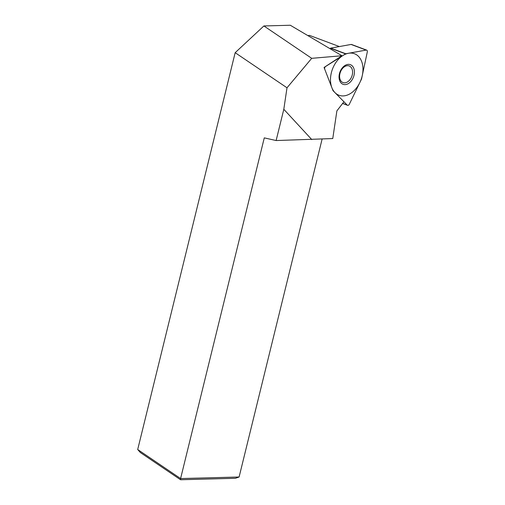 <?xml version="1.0" encoding="UTF-8"?>
<svg xmlns="http://www.w3.org/2000/svg" width="505" height="505" viewBox="0 0 505 505"><rect width="100%" height="100%" fill="white"/><g stroke="black" fill="none" stroke-linecap="round" stroke-linejoin="round"><path stroke-width="0.76" d="M180.556 479.75L180.594 478.563L239.105 477.004L235.412 478.292L180.556 479.75L140.339 452.524L137.695 449.519L180.594 478.563L264.279 137.871L276.128 140.541L332.763 138.559L336.885 110.873L343.937 101.757L332.997 90.629L324.058 67.462L341.973 55.746L311.718 58.328L287.004 87.788L283.81 109.282L276.128 140.541M287.004 87.788L235.166 52.69L137.695 449.519M339.366 46.561L309.521 35.394L307.854 35.602M235.166 52.69L263.894 25.951L290.312 25.25L341.973 55.746M239.105 477.004L322.108 139.083M311.793 139.588L283.81 109.282M263.894 25.951L311.718 58.328M361.447 79.241L349.321 104.251L361.447 79.241A0.928 0.638 110.5 0 0 361.555 78.931A0.928 0.638 -69.5 0 1 361.447 79.241M347.232 105.097A1.862 1.281 110.5 0 0 347.566 105.311A1.862 1.281 110.5 0 0 349.321 104.251A1.862 1.281 110.5 0 1 347.232 105.097L333.085 90.704A0.928 0.638 -69.5 0 1 332.953 90.496L324.721 69.16L332.953 90.496A0.928 0.638 110.5 0 0 333.085 90.704L347.232 105.097L342.674 103.386M325.649 66.464A1.862 1.281 110.5 0 0 324.721 69.16L324.709 69.153A1.862 1.281 110.5 0 1 325.649 66.464L345.546 53.858A0.928 0.638 -69.5 0 1 345.786 53.764L366.144 50.09L345.786 53.764A0.928 0.638 110.5 0 0 345.546 53.858L325.637 66.458M366.144 50.09A1.862 1.281 110.5 0 1 367.305 51.939L361.555 78.931L367.305 51.939A1.862 1.281 110.5 0 0 366.643 50.128A1.862 1.281 110.5 0 0 366.144 50.09L351.076 44.446A1.862 1.281 -69.5 0 1 351.581 44.491L366.643 50.128M343.324 84.404A10.479 7.209 -69.5 0 1 339.84 72.36A10.479 7.209 -69.5 0 1 350.135 64.589A10.479 7.209 -69.5 0 1 353.62 76.64A10.479 7.209 -69.5 0 1 343.324 84.404M351.076 44.446L330.718 48.12A0.928 0.638 110.5 0 0 330.485 48.221L329.872 48.606M343.211 82.643A8.869 6.098 110.5 0 0 351.865 76.236A8.869 6.098 110.5 0 0 349.201 65.959A8.869 6.098 110.5 0 0 348.98 65.877A8.869 6.098 -69.5 0 0 340.326 72.284A8.869 6.098 -69.5 0 0 342.99 82.568A8.869 6.098 -69.5 0 0 343.211 82.643M353.929 53.555A22.157 15.238 110.5 0 0 332.164 69.974A22.157 15.238 110.5 0 0 339.53 95.445A22.157 15.238 110.5 0 0 361.296 79.02A22.157 15.238 110.5 0 0 353.929 53.555M345.786 53.764L330.718 48.12M345.546 53.858L330.485 48.221M347.566 105.311L342.624 103.462"/></g></svg>
